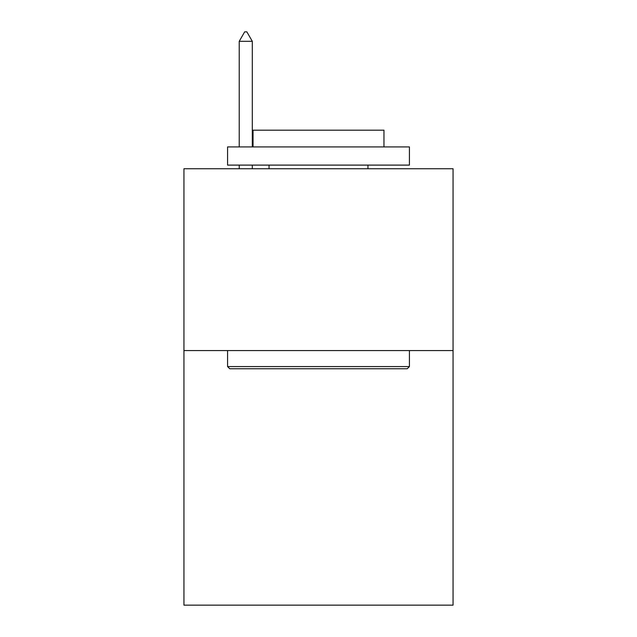 <?xml version="1.0" encoding="UTF-8"?>
<svg xmlns="http://www.w3.org/2000/svg" width="637" height="637" viewBox="0 0 637 637"><rect width="100%" height="100%" fill="white"/><g stroke="black" fill="none" stroke-linecap="round" stroke-linejoin="round"><path stroke-width="0.96" d="M453.058 350.573L453.058 605.15L183.942 605.15L183.942 168.741L453.058 168.741L453.058 350.573L183.942 350.573M229.766 368.759L227.584 366.578L409.416 366.578L407.234 368.759L229.766 368.759M409.416 146.916L409.416 165.102L227.584 165.102L227.584 146.916L409.416 146.916M253.04 146.916L253.04 130.187L383.96 130.187L383.96 146.916M409.416 350.573L409.416 366.578M227.584 350.573L227.584 366.578M367.963 165.102L367.963 168.741M269.037 165.102L269.037 168.741M252.308 41.309L246.853 31.85L244.672 31.85L239.217 41.309L252.308 41.309L252.308 146.916M252.308 165.102L252.308 168.741M239.217 41.309L239.217 146.916M239.217 165.102L239.217 168.741"/></g></svg>
